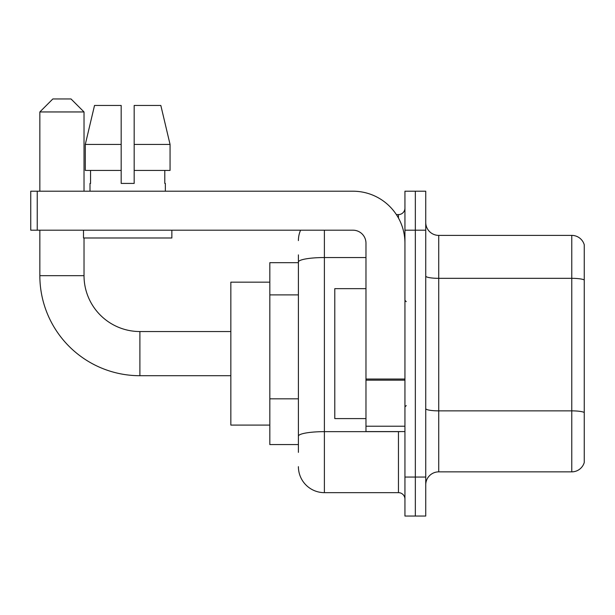 <?xml version="1.0" encoding="UTF-8"?>
<svg xmlns="http://www.w3.org/2000/svg" width="615" height="615" viewBox="0 0 615 615"><rect width="100%" height="100%" fill="white"/><g stroke="black" fill="none" stroke-linecap="round" stroke-linejoin="round"><path stroke-width="0.92" d="M298.406 452.371L298.406 262.059L298.406 262.674L269.824 262.674L269.824 444.576L298.406 444.576M404.947 477.055L404.947 516.039L415.34 516.039L415.34 477.055L415.34 516.039L425.734 516.039L425.734 477.055L415.34 477.055L415.34 230.195L415.34 477.055L404.947 477.055L404.947 230.195L415.34 230.195L415.34 191.211L415.34 230.195L425.734 230.195L425.734 477.055M425.734 230.195L425.734 191.211L404.947 191.211L404.947 230.195M324.389 230.195L324.389 492.653L398.451 492.653L398.451 431.584M396.383 214.597L398.451 214.597A6.496 6.496 0 0 0 404.947 208.101M298.406 440.678L298.406 436.166A25.984 4.513 180 0 1 324.389 431.653L398.451 431.653A6.496 1.13 0 0 0 400.711 431.584M365.971 257.547L324.389 257.547A25.984 4.513 180 0 0 298.406 262.059L298.406 254.879M404.947 499.149A6.496 6.496 0 0 0 398.451 492.653M298.406 240.588A25.984 25.984 0 0 1 300.574 230.195M324.389 492.653A25.984 25.984 0 0 1 298.406 466.662M425.734 484.851A12.992 12.992 0 0 1 438.726 471.859L571.773 471.859L571.773 235.391L438.726 235.391A12.992 12.992 0 0 1 425.734 222.399A12.992 12.992 0 0 0 438.726 235.391L438.726 471.859M584.25 244.747A12.992 12.992 0 0 0 571.773 235.391A12.992 12.992 0 0 1 584.25 244.747L584.25 462.503A12.992 12.992 0 0 1 571.773 471.859M584.25 280.14L584.25 412.488A12.992 2.252 180 0 0 571.773 410.866L438.726 410.866A12.992 2.252 -0 0 1 425.734 408.606M134.178 183.416L121.178 183.416L134.178 183.416L121.178 183.416L134.178 183.416L134.178 105.457L160.83 105.457L170.063 144.44L170.063 170.424L134.178 170.424M121.178 144.44L121.178 170.424L121.178 144.44L85.293 144.44L94.525 105.457L85.293 144.44L94.525 105.457L121.178 105.457L121.178 183.416M230.84 375.711L139.889 375.711A100.045 100.045 0 0 1 39.844 275.666L39.844 230.195M139.889 375.711L139.889 331.539A55.873 55.873 0 0 1 84.024 275.666L84.024 237.99M52.836 98.961L71.025 98.961L84.024 111.953L39.844 111.953L52.836 98.961M84.024 191.211L84.024 111.953M39.844 191.211L39.844 111.953M269.824 282.162L230.84 282.162L230.84 425.088L269.824 425.088M404.947 431.584L365.971 431.584L365.971 379.04L404.947 379.04M404.947 243.186A51.975 51.975 0 0 0 352.972 191.211L37.246 191.211L37.246 230.195L352.972 230.195A12.992 12.992 0 0 1 365.971 243.186L365.971 379.04M37.246 230.195L30.75 230.195L30.75 191.211L37.246 191.211M89.998 183.416L90.559 183.416L89.998 183.416L89.998 191.211M165.358 183.416L164.789 183.416L165.358 183.416L165.358 191.211M164.789 170.424L164.789 183.416M90.559 183.416L90.559 170.424M83.502 230.195L83.502 237.99L171.854 237.99L171.854 230.195M121.178 170.424L85.293 170.424L85.293 144.44M170.063 144.44L160.83 105.457L170.063 144.44L134.178 144.44M365.971 288.658L334.783 288.658L334.783 418.592L365.971 418.592M298.406 294.885L269.824 294.885M298.406 398.827L269.824 398.827M398.451 218.025L398.451 214.597M584.25 279.963A12.992 2.252 180 0 0 571.773 278.334L438.726 278.334A12.992 2.252 0 0 1 425.734 276.081M39.844 275.666L84.024 275.666M404.947 380.17L365.971 380.17M365.971 426.218L404.947 426.218M230.84 331.539L139.889 331.539M406.246 301.65L404.947 300.351M406.246 405.6L404.947 406.899"/></g></svg>
